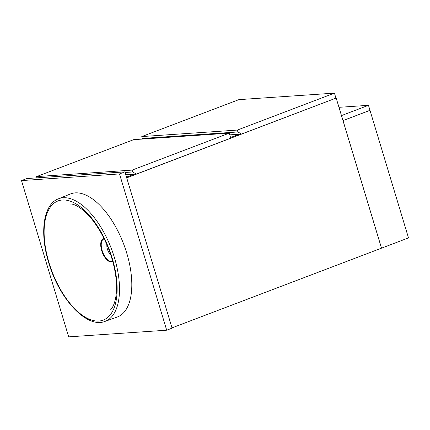 <?xml version="1.0" encoding="UTF-8"?>
<svg xmlns="http://www.w3.org/2000/svg" width="430" height="430" viewBox="0 0 430 430"><rect width="100%" height="100%" fill="white"/><g stroke="black" fill="none" stroke-linecap="round" stroke-linejoin="round"><path stroke-width="0.64" d="M126.484 177.117L134.085 174.225L126.484 177.117M230.561 137.525L239.284 134.203L230.561 137.525M126.705 177.853L335.846 98.174M172 327.875L408.5 237.903L369.988 110.349L343.016 120.61L381.528 248.164M336.201 98.147L381.501 248.174M36.582 176.596L132.134 170.097L132.698 171.973L136.342 174.075L230.749 138.154L229.238 133.155L133.687 139.653L36.582 176.596L36.959 177.853M132.134 170.097L229.238 133.155M125.087 172.489L132.698 171.973M136.342 174.075L125.78 174.79M141.776 136.573L237.333 130.075L237.898 131.951L241.542 134.053L335.948 98.131L334.438 93.133L238.886 99.631L141.776 136.573L142.346 138.449L237.898 131.951M237.333 130.075L334.438 93.133M143.298 138.998L142.346 138.449M241.542 134.053L229.754 134.853M21.5 180.589L68.682 336.867L166.69 330.202L119.502 173.93L21.5 180.589L26.896 178.536L124.899 171.876L172.081 328.154L166.69 330.202M124.899 171.876L119.502 173.93M341.468 115.579L343.006 120.577L369.977 110.317L368.472 105.318L341.495 115.579M338.974 107.323L368.472 105.318M103.947 238.392A12.443 5.982 -110.8 0 0 101.663 250.588A12.443 5.982 -110.8 0 0 112.762 261.553M49.004 262.671A63.737 30.648 -110.8 0 0 98.905 321.038A63.737 30.648 -110.8 0 0 112.262 258.371A63.737 30.648 -110.8 0 0 62.361 199.998A63.737 30.648 -110.8 0 0 49.004 262.671M106.887 244.745A7.407 3.564 -110.8 0 0 107.414 249.18A7.407 3.564 -110.8 0 0 110.73 254.85M104.979 321.409L117.218 317.034A65.833 31.659 -110.8 0 0 126.764 253.179A65.833 31.659 -110.8 0 0 70.402 193.978L58.351 198.843C43.113 204.621 39.555 233.146 48.671 262.639C59.114 298.667 86.613 328.805 104.979 321.409L104.979 321.409A65.575 31.535 -110.8 0 0 114.487 257.806A65.575 31.535 -110.8 0 0 58.351 198.843M104.2 238.897A11.857 5.703 -110.8 0 0 102.141 250.496A11.857 5.703 -110.8 0 0 112.612 261.01M110.693 309.299L110.687 309.299C113.257 307.869 117.777 297.334 116.277 281.091C115.681 273.797 114.197 266.192 111.816 258.269C107.511 244.299 101.48 232.093 93.729 221.638C83.882 208.244 73.482 203.449 70.665 204.094L70.665 204.094"/></g></svg>

